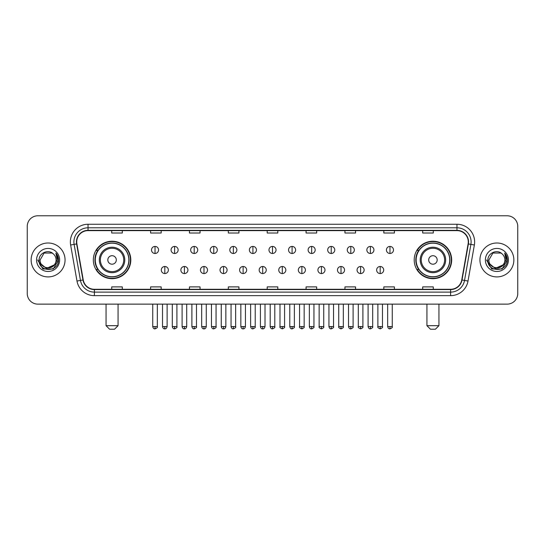 <?xml version="1.0" encoding="UTF-8"?>
<svg xmlns="http://www.w3.org/2000/svg" width="545" height="545" viewBox="0 0 545 545"><rect width="100%" height="100%" fill="white"/><g stroke="black" fill="none" stroke-linecap="round" stroke-linejoin="round"><path stroke-width="0.82" d="M414.207 259.958A18.728 18.728 0 0 0 432.934 278.686A18.728 18.728 0 0 0 451.669 259.958A18.728 18.728 0 0 0 432.934 241.224A18.728 18.728 0 0 0 414.207 259.958M93.331 259.958A18.728 18.728 0 0 0 112.066 278.686A18.728 18.728 0 0 0 130.793 259.958A18.728 18.728 0 0 0 112.066 241.224A18.728 18.728 0 0 0 93.331 259.958M97.828 269.496A17.14 17.14 0 0 1 97.828 250.414M418.696 269.496A17.14 17.14 0 0 1 418.696 250.414M27.25 226.386L27.25 293.523A10.6 10.6 0 0 0 37.85 304.13L507.15 304.13A10.6 10.6 0 0 0 517.75 293.523L517.75 226.386A10.6 10.6 0 0 0 507.15 215.779L37.85 215.779A10.6 10.6 0 0 0 27.25 226.386L27.25 293.523M31.14 259.958A16.963 16.963 0 0 0 48.103 276.915A16.963 16.963 0 0 0 65.059 259.958A16.963 16.963 0 0 0 48.103 242.995A16.963 16.963 0 0 0 31.14 259.958A16.963 16.963 0 0 0 48.103 276.915A16.963 16.963 0 0 0 65.059 259.958A16.963 16.963 0 0 0 48.103 242.995A16.963 16.963 0 0 0 31.14 259.958M479.941 259.958A16.963 16.963 0 0 0 496.897 276.915A16.963 16.963 0 0 0 513.86 259.958A16.963 16.963 0 0 0 496.897 242.995A16.963 16.963 0 0 0 479.941 259.958A16.963 16.963 0 0 0 496.897 276.915A16.963 16.963 0 0 0 513.86 259.958A16.963 16.963 0 0 0 496.897 242.995A16.963 16.963 0 0 0 479.941 259.958M76.722 241.932A11.309 11.309 0 0 1 88.031 230.624L456.969 230.624A11.309 11.309 0 0 1 468.107 243.894L461.751 279.939A11.309 11.309 0 0 1 450.613 289.286L94.387 289.286A11.309 11.309 0 0 1 83.249 279.939L76.893 243.894A11.309 11.309 0 0 1 76.722 241.932M76.443 241.932A11.588 11.588 0 0 0 76.62 243.942L82.976 279.987A11.588 11.588 0 0 0 94.387 289.565L450.613 289.565A11.588 11.588 0 0 0 462.024 279.987L468.38 243.942A11.588 11.588 0 0 0 456.969 230.344L88.031 230.344A11.588 11.588 0 0 0 76.443 241.932M70.632 244.998A17.672 17.672 0 0 1 88.031 224.261L456.969 224.261A17.672 17.672 0 0 1 474.368 244.998L468.012 281.043A17.672 17.672 0 0 1 450.613 295.649L94.387 295.649A17.672 17.672 0 0 1 76.988 281.043L70.632 244.998L74.113 244.385A14.136 14.136 0 0 1 88.031 227.796L456.969 227.796A14.136 14.136 0 0 1 470.887 244.385L464.531 280.43A14.136 14.136 0 0 1 450.613 292.113L94.387 292.113A14.136 14.136 0 0 1 80.469 280.43L74.113 244.385A14.136 14.136 0 0 1 73.895 241.932M507.15 215.779L37.85 215.779M37.85 304.13L507.15 304.13M517.75 293.523L517.75 226.386M462.024 279.987L464.531 280.43L470.887 244.385L474.368 244.998M267.2 230.624L267.2 233.015L277.8 233.015L277.8 230.624M228.328 230.624L228.328 233.015L238.928 233.015L238.928 230.624M189.456 230.624L189.456 233.015L200.056 233.015L200.056 230.624M150.583 230.624L150.583 233.015L161.184 233.015L161.184 230.624M111.711 230.624L111.711 233.015L122.312 233.015L122.312 230.624M306.072 230.624L306.072 233.015L316.672 233.015L316.672 230.624M344.944 230.624L344.944 233.015L355.544 233.015L355.544 230.624M383.816 230.624L383.816 233.015L394.417 233.015L394.417 230.624M422.688 230.624L422.688 233.015L433.289 233.015L433.289 230.624M277.8 289.286L277.8 286.895L267.2 286.895L267.2 289.286M238.928 289.286L238.928 286.895L228.328 286.895L228.328 289.286M200.056 289.286L200.056 286.895L189.456 286.895L189.456 289.286M161.184 289.286L161.184 286.895L150.583 286.895L150.583 289.286M122.312 289.286L122.312 286.895L111.711 286.895L111.711 289.286M316.672 289.286L316.672 286.895L306.072 286.895L306.072 289.286M355.544 289.286L355.544 286.895L344.944 286.895L344.944 289.286M394.417 289.286L394.417 286.895L383.816 286.895L383.816 289.286M433.289 289.286L433.289 286.895L422.688 286.895L422.688 289.286M54.221 265.088C49.983 270.817 39.696 267.152 40.112 259.958C39.621 270.259 56.578 270.259 56.087 259.958C56.578 270.259 39.621 270.259 40.112 259.958L44.104 253.037L52.095 253.037L53.335 253.922C48.43 248.786 38.995 253.016 39.083 259.958C38.184 272.282 58.172 272.609 58.499 260.551L58.513 259.958C58.485 257.335 57.613 255.033 55.903 253.05L57.279 259.958L54.221 265.088A7.984 7.984 0 0 0 56.087 259.958C56.578 270.259 39.621 270.259 40.112 259.958L44.104 253.037M56.087 259.958A7.984 7.984 0 0 0 53.335 253.922M54.732 264.659L46.4 268.44L39.329 262.547M36.576 259.958A11.52 11.52 0 0 0 48.103 271.478A11.52 11.52 0 0 0 59.623 259.958A11.52 11.52 0 0 0 48.103 248.431A11.52 11.52 0 0 0 36.576 259.958M55.903 253.05L58.513 260.258L58.029 256.797L58.513 260.258L58.029 256.797L58.513 260.258L55.978 253.139L58.513 260.258L55.978 253.139L58.513 259.958L53.308 268.978L42.892 268.978L37.687 259.958M55.978 253.139L58.513 260.265M114.539 329.221L109.586 329.221L106.057 325.685L118.067 325.685L114.539 329.221M116.303 259.958A4.237 4.237 0 0 0 112.066 255.714A4.237 4.237 0 0 0 107.821 259.958A4.237 4.237 0 0 0 112.066 264.196A4.237 4.237 0 0 0 116.303 259.958M124.785 259.958A12.719 12.719 0 0 0 112.066 247.232A12.719 12.719 0 0 0 99.34 259.958A12.719 12.719 0 0 0 112.066 272.677A12.719 12.719 0 0 0 124.785 259.958A12.719 12.719 0 0 1 112.066 272.677A12.719 12.719 0 0 1 99.34 259.958M128.852 259.958A16.786 16.786 0 0 0 112.066 243.172A16.786 16.786 0 0 0 95.28 259.958A16.786 16.786 0 0 0 112.066 276.737A16.786 16.786 0 0 0 128.852 259.958M130.439 259.958A18.373 18.373 0 0 1 96.356 269.496L98.059 269.496A16.943 16.943 0 0 0 123.272 272.657A16.943 16.943 0 0 0 123.272 247.253A16.943 16.943 0 0 0 98.059 250.414L96.356 250.414A18.373 18.373 0 0 1 130.439 259.958M435.414 329.221L430.461 329.221L426.933 325.685L438.943 325.685L435.414 329.221M437.179 259.958A4.237 4.237 0 0 0 432.934 255.714A4.237 4.237 0 0 0 428.697 259.958A4.237 4.237 0 0 0 432.934 264.196A4.237 4.237 0 0 0 437.179 259.958M445.66 259.958A12.719 12.719 0 0 0 432.934 247.232A12.719 12.719 0 0 0 420.215 259.958A12.719 12.719 0 0 0 432.934 272.677A12.719 12.719 0 0 0 445.66 259.958A12.719 12.719 0 0 1 432.934 272.677A12.719 12.719 0 0 1 420.215 259.958M449.72 259.958A16.786 16.786 0 0 0 432.934 243.172A16.786 16.786 0 0 0 416.148 259.958A16.786 16.786 0 0 0 432.934 276.737A16.786 16.786 0 0 0 449.72 259.958M451.315 259.958A18.373 18.373 0 0 1 417.232 269.496L418.935 269.496A16.943 16.943 0 0 0 444.148 272.657A16.943 16.943 0 0 0 444.148 247.253A16.943 16.943 0 0 0 418.935 250.414L417.232 250.414A18.373 18.373 0 0 1 451.315 259.958M155.032 246.422A3.536 3.536 0 0 0 151.503 249.951A3.536 3.536 0 0 0 155.032 253.486A3.536 3.536 0 0 0 158.568 249.951A3.536 3.536 0 0 0 155.032 246.422L155.032 253.486A3.536 3.536 0 0 0 158.568 249.951A3.536 3.536 0 0 0 155.032 246.422M174.611 246.422A3.536 3.536 0 0 0 171.076 249.951A3.536 3.536 0 0 0 174.611 253.486A3.536 3.536 0 0 0 178.147 249.951A3.536 3.536 0 0 0 174.611 246.422L174.611 253.486A3.536 3.536 0 0 0 178.147 249.951A3.536 3.536 0 0 0 174.611 246.422M194.19 246.422A3.536 3.536 0 0 0 190.655 249.951A3.536 3.536 0 0 0 194.19 253.486A3.536 3.536 0 0 0 197.726 249.951A3.536 3.536 0 0 0 194.19 246.422L194.19 253.486A3.536 3.536 0 0 0 197.726 249.951A3.536 3.536 0 0 0 194.19 246.422M213.769 246.422A3.536 3.536 0 0 0 210.234 249.951A3.536 3.536 0 0 0 213.769 253.486A3.536 3.536 0 0 0 217.298 249.951A3.536 3.536 0 0 0 213.769 246.422L213.769 253.486A3.536 3.536 0 0 0 217.298 249.951A3.536 3.536 0 0 0 213.769 246.422M233.342 246.422A3.536 3.536 0 0 0 229.813 249.951A3.536 3.536 0 0 0 233.342 253.486A3.536 3.536 0 0 0 236.877 249.951A3.536 3.536 0 0 0 233.342 246.422L233.342 253.486A3.536 3.536 0 0 0 236.877 249.951A3.536 3.536 0 0 0 233.342 246.422M252.921 246.422A3.536 3.536 0 0 0 249.385 249.951A3.536 3.536 0 0 0 252.921 253.486A3.536 3.536 0 0 0 256.457 249.951A3.536 3.536 0 0 0 252.921 246.422L252.921 253.486A3.536 3.536 0 0 0 256.457 249.951A3.536 3.536 0 0 0 252.921 246.422M272.5 246.422A3.536 3.536 0 0 0 268.964 249.951A3.536 3.536 0 0 0 272.5 253.486A3.536 3.536 0 0 0 276.036 249.951A3.536 3.536 0 0 0 272.5 246.422L272.5 253.486A3.536 3.536 0 0 0 276.036 249.951A3.536 3.536 0 0 0 272.5 246.422M292.079 246.422A3.536 3.536 0 0 0 288.543 249.951A3.536 3.536 0 0 0 292.079 253.486A3.536 3.536 0 0 0 295.615 249.951A3.536 3.536 0 0 0 292.079 246.422L292.079 253.486A3.536 3.536 0 0 0 295.615 249.951A3.536 3.536 0 0 0 292.079 246.422M311.658 246.422A3.536 3.536 0 0 0 308.123 249.951A3.536 3.536 0 0 0 311.658 253.486A3.536 3.536 0 0 0 315.187 249.951A3.536 3.536 0 0 0 311.658 246.422L311.658 253.486A3.536 3.536 0 0 0 315.187 249.951A3.536 3.536 0 0 0 311.658 246.422M331.231 246.422A3.536 3.536 0 0 0 327.702 249.951A3.536 3.536 0 0 0 331.231 253.486A3.536 3.536 0 0 0 334.766 249.951A3.536 3.536 0 0 0 331.231 246.422L331.231 253.486A3.536 3.536 0 0 0 334.766 249.951A3.536 3.536 0 0 0 331.231 246.422M350.81 246.422A3.536 3.536 0 0 0 347.274 249.951A3.536 3.536 0 0 0 350.81 253.486A3.536 3.536 0 0 0 354.345 249.951A3.536 3.536 0 0 0 350.81 246.422L350.81 253.486A3.536 3.536 0 0 0 354.345 249.951A3.536 3.536 0 0 0 350.81 246.422M370.389 246.422A3.536 3.536 0 0 0 366.853 249.951A3.536 3.536 0 0 0 370.389 253.486A3.536 3.536 0 0 0 373.925 249.951A3.536 3.536 0 0 0 370.389 246.422L370.389 253.486A3.536 3.536 0 0 0 373.925 249.951A3.536 3.536 0 0 0 370.389 246.422M389.968 246.422A3.536 3.536 0 0 0 386.432 249.951A3.536 3.536 0 0 0 389.968 253.486A3.536 3.536 0 0 0 393.497 249.951A3.536 3.536 0 0 0 389.968 246.422L389.968 253.486A3.536 3.536 0 0 0 393.497 249.951A3.536 3.536 0 0 0 389.968 246.422M164.822 266.491A3.536 3.536 0 0 0 161.293 270.027A3.536 3.536 0 0 0 164.822 273.563A3.536 3.536 0 0 0 168.357 270.027A3.536 3.536 0 0 0 164.822 266.491L164.822 273.563A3.536 3.536 0 0 0 168.357 270.027A3.536 3.536 0 0 0 164.822 266.491M184.401 266.491A3.536 3.536 0 0 0 180.865 270.027A3.536 3.536 0 0 0 184.401 273.563A3.536 3.536 0 0 0 187.936 270.027A3.536 3.536 0 0 0 184.401 266.491L184.401 273.563A3.536 3.536 0 0 0 187.936 270.027A3.536 3.536 0 0 0 184.401 266.491M203.98 266.491A3.536 3.536 0 0 0 200.444 270.027A3.536 3.536 0 0 0 203.98 273.563A3.536 3.536 0 0 0 207.516 270.027A3.536 3.536 0 0 0 203.98 266.491L203.98 273.563A3.536 3.536 0 0 0 207.516 270.027A3.536 3.536 0 0 0 203.98 266.491M223.559 266.491A3.536 3.536 0 0 0 220.023 270.027A3.536 3.536 0 0 0 223.559 273.563A3.536 3.536 0 0 0 227.088 270.027A3.536 3.536 0 0 0 223.559 266.491L223.559 273.563A3.536 3.536 0 0 0 227.088 270.027A3.536 3.536 0 0 0 223.559 266.491M243.131 266.491A3.536 3.536 0 0 0 239.602 270.027A3.536 3.536 0 0 0 243.131 273.563A3.536 3.536 0 0 0 246.667 270.027A3.536 3.536 0 0 0 243.131 266.491L243.131 273.563A3.536 3.536 0 0 0 246.667 270.027A3.536 3.536 0 0 0 243.131 266.491M262.71 266.491A3.536 3.536 0 0 0 259.175 270.027A3.536 3.536 0 0 0 262.71 273.563A3.536 3.536 0 0 0 266.246 270.027A3.536 3.536 0 0 0 262.71 266.491L262.71 273.563A3.536 3.536 0 0 0 266.246 270.027A3.536 3.536 0 0 0 262.71 266.491M282.29 266.491A3.536 3.536 0 0 0 278.754 270.027A3.536 3.536 0 0 0 282.29 273.563A3.536 3.536 0 0 0 285.825 270.027A3.536 3.536 0 0 0 282.29 266.491L282.29 273.563A3.536 3.536 0 0 0 285.825 270.027A3.536 3.536 0 0 0 282.29 266.491M301.869 266.491A3.536 3.536 0 0 0 298.333 270.027A3.536 3.536 0 0 0 301.869 273.563A3.536 3.536 0 0 0 305.398 270.027A3.536 3.536 0 0 0 301.869 266.491L301.869 273.563A3.536 3.536 0 0 0 305.398 270.027A3.536 3.536 0 0 0 301.869 266.491M321.441 266.491A3.536 3.536 0 0 0 317.912 270.027A3.536 3.536 0 0 0 321.441 273.563A3.536 3.536 0 0 0 324.977 270.027A3.536 3.536 0 0 0 321.441 266.491L321.441 273.563A3.536 3.536 0 0 0 324.977 270.027A3.536 3.536 0 0 0 321.441 266.491M341.02 266.491A3.536 3.536 0 0 0 337.484 270.027A3.536 3.536 0 0 0 341.02 273.563A3.536 3.536 0 0 0 344.556 270.027A3.536 3.536 0 0 0 341.02 266.491L341.02 273.563A3.536 3.536 0 0 0 344.556 270.027A3.536 3.536 0 0 0 341.02 266.491M360.599 266.491A3.536 3.536 0 0 0 357.064 270.027A3.536 3.536 0 0 0 360.599 273.563A3.536 3.536 0 0 0 364.135 270.027A3.536 3.536 0 0 0 360.599 266.491L360.599 273.563A3.536 3.536 0 0 0 364.135 270.027A3.536 3.536 0 0 0 360.599 266.491M380.178 266.491A3.536 3.536 0 0 0 376.643 270.027A3.536 3.536 0 0 0 380.178 273.563A3.536 3.536 0 0 0 383.707 270.027A3.536 3.536 0 0 0 380.178 266.491L380.178 273.563A3.536 3.536 0 0 0 383.707 270.027A3.536 3.536 0 0 0 380.178 266.491M504.888 259.958C505.379 270.259 488.422 270.259 488.913 259.958L492.905 253.037L500.896 253.037L502.129 253.922C497.231 248.786 487.795 253.016 487.884 259.958C486.985 272.282 506.973 272.609 507.3 260.551L507.313 259.958C507.286 257.335 506.414 255.033 504.704 253.05L506.08 259.958L503.021 265.088A7.984 7.984 0 0 0 504.888 259.958C505.379 270.259 488.422 270.259 488.913 259.958C488.422 270.259 505.379 270.259 504.888 259.958A7.984 7.984 0 0 0 502.129 253.922M503.021 265.088C498.784 270.817 488.497 267.152 488.913 259.958M503.532 264.659L495.201 268.44L488.129 262.547M485.377 259.958A11.52 11.52 0 0 0 496.897 271.478A11.52 11.52 0 0 0 508.424 259.958A11.52 11.52 0 0 0 496.897 248.431A11.52 11.52 0 0 0 485.377 259.958M504.704 253.05L507.313 260.258L506.83 256.797L507.313 260.258L506.83 256.797L507.313 260.258L504.779 253.139L507.313 260.258L504.779 253.139L507.313 259.958L502.108 268.978L491.692 268.978L486.487 259.958M504.779 253.139L507.313 260.265M456.969 224.261L456.969 230.344M74.113 244.385L76.62 243.942M94.387 295.649L94.387 289.565M450.613 289.565L450.613 295.649M76.988 281.043L82.976 279.987M468.38 243.942L470.887 244.385M88.031 224.261L88.031 230.344M464.531 280.43L468.012 281.043M123.749 259.958A11.69 11.69 0 0 0 112.066 248.268A11.69 11.69 0 0 0 100.375 259.958A11.69 11.69 0 0 0 112.066 271.642A11.69 11.69 0 0 0 123.749 259.958M444.625 259.958A11.69 11.69 0 0 0 432.934 248.268A11.69 11.69 0 0 0 421.251 259.958A11.69 11.69 0 0 0 432.934 271.642A11.69 11.69 0 0 0 444.625 259.958M155.032 326.571L152.736 326.571C153.138 328.206 153.901 328.969 155.032 328.867L155.032 326.571L157.335 326.571L157.335 304.13M174.611 326.571L172.315 326.571C172.717 328.206 173.48 328.969 174.611 328.867L174.611 326.571L176.907 326.571L176.907 304.13M194.19 326.571L191.895 326.571C192.296 328.206 193.059 328.969 194.19 328.867L194.19 326.571L196.486 326.571L196.486 304.13M213.769 326.571L211.467 326.571C211.869 328.206 212.639 328.969 213.769 328.867L213.769 326.571L216.065 326.571L216.065 304.13M233.342 326.571L231.046 326.571C231.448 328.206 232.218 328.969 233.342 328.867L233.342 326.571L235.644 326.571L235.644 304.13M252.921 326.571L250.625 326.571C251.027 328.206 251.79 328.969 252.921 328.867L252.921 326.571L255.217 326.571L255.217 304.13M272.5 326.571L270.204 326.571C270.606 328.206 271.369 328.969 272.5 328.867L272.5 326.571L274.796 326.571L274.796 304.13M292.079 326.571L289.783 326.571C290.178 328.206 290.948 328.969 292.079 328.867L292.079 326.571L294.375 326.571L294.375 304.13M311.658 326.571L309.356 326.571C309.758 328.206 310.527 328.969 311.658 328.867L311.658 326.571L313.954 326.571L313.954 304.13M331.231 326.571L328.935 326.571C329.337 328.206 330.1 328.969 331.231 328.867L331.231 326.571L333.533 326.571L333.533 304.13M350.81 326.571L348.514 326.571C348.916 328.206 349.679 328.969 350.81 328.867L350.81 326.571L353.106 326.571L353.106 304.13M370.389 326.571L368.093 326.571C368.495 328.206 369.258 328.969 370.389 328.867L370.389 326.571L372.685 326.571L372.685 304.13M389.968 326.571L387.665 326.571C388.067 328.206 388.837 328.969 389.968 328.867L389.968 326.571L392.264 326.571L392.264 304.13M164.822 326.571L162.526 326.571C162.928 328.206 163.691 328.969 164.822 328.867L164.822 326.571L167.117 326.571L167.117 304.13M184.401 326.571L182.105 326.571C182.507 328.206 183.27 328.969 184.401 328.867L184.401 326.571L186.697 326.571L186.697 304.13M203.98 326.571L201.684 326.571C202.079 328.206 202.849 328.969 203.98 328.867L203.98 326.571L206.276 326.571L206.276 304.13M223.559 326.571L221.256 326.571C221.658 328.206 222.428 328.969 223.559 328.867L223.559 326.571L225.855 326.571L225.855 304.13M243.131 326.571L240.835 326.571C241.237 328.206 242 328.969 243.131 328.867L243.131 326.571L245.434 326.571L245.434 304.13M262.71 326.571L260.415 326.571C260.817 328.206 261.58 328.969 262.71 328.867L262.71 326.571L265.006 326.571L265.006 304.13M282.29 326.571L279.994 326.571C279.524 327.3 280.293 328.07 282.29 328.867L282.29 326.571L284.585 326.571L284.585 304.13M301.869 326.571L299.566 326.571C299.103 327.3 299.866 328.07 301.869 328.867L301.869 326.571L304.165 326.571L304.165 304.13M321.441 326.571L319.145 326.571C318.682 327.3 319.445 328.07 321.441 328.867L321.441 326.571L323.744 326.571L323.744 304.13M341.02 326.571L338.724 326.571C338.261 327.3 339.024 328.07 341.02 328.867L341.02 326.571L343.316 326.571L343.316 304.13M360.599 326.571L358.303 326.571C357.833 327.3 358.603 328.07 360.599 328.867L360.599 326.571L362.895 326.571L362.895 304.13M380.178 326.571L377.883 326.571C377.413 327.3 378.182 328.07 380.178 328.867L380.178 326.571L382.474 326.571L382.474 304.13M118.067 304.13L118.067 325.685M106.057 304.13L106.057 325.685M438.943 304.13L438.943 325.685M426.933 304.13L426.933 325.685M152.736 326.571L152.736 304.13M157.335 326.571C157.798 327.3 157.035 328.07 155.032 328.867M172.315 326.571L172.315 304.13M176.907 326.571C177.377 327.3 176.607 328.07 174.611 328.867M191.895 326.571L191.895 304.13M196.486 326.571C196.949 327.3 196.186 328.07 194.19 328.867M211.467 326.571L211.467 304.13M216.065 326.571C216.528 327.3 215.766 328.07 213.769 328.867M231.046 326.571L231.046 304.13M235.644 326.571C236.108 327.3 235.345 328.07 233.342 328.867M250.625 326.571L250.625 304.13M255.217 326.571C255.687 327.3 254.917 328.07 252.921 328.867M270.204 326.571L270.204 304.13M274.796 326.571C275.266 327.3 274.496 328.07 272.5 328.867M289.783 326.571L289.783 304.13M294.375 326.571C294.838 327.3 294.075 328.07 292.079 328.867M309.356 326.571L309.356 304.13M313.954 326.571C314.417 327.3 313.654 328.07 311.658 328.867M328.935 326.571L328.935 304.13M333.533 326.571C333.996 327.3 333.233 328.07 331.231 328.867M348.514 326.571L348.514 304.13M353.106 326.571C353.576 327.3 352.806 328.07 350.81 328.867M368.093 326.571L368.093 304.13M372.685 326.571C373.148 327.3 372.385 328.07 370.389 328.867M387.665 326.571L387.665 304.13M392.264 326.571C392.727 327.3 391.964 328.07 389.968 328.867M162.526 326.571L162.526 304.13M167.117 326.571C166.722 328.206 165.953 328.969 164.822 328.867M182.105 326.571L182.105 304.13M186.697 326.571C186.295 328.206 185.532 328.969 184.401 328.867M201.684 326.571L201.684 304.13M206.276 326.571C205.874 328.206 205.111 328.969 203.98 328.867M221.256 326.571L221.256 304.13M225.855 326.571C225.453 328.206 224.683 328.969 223.559 328.867M240.835 326.571L240.835 304.13M245.434 326.571C245.032 328.206 244.262 328.969 243.131 328.867M260.415 326.571L260.415 304.13M265.006 326.571C264.604 328.206 263.841 328.969 262.71 328.867M279.994 326.571L279.994 304.13M284.585 326.571C285.049 327.3 284.286 328.07 282.29 328.867M299.566 326.571L299.566 304.13M304.165 326.571C304.628 327.3 303.865 328.07 301.869 328.867M319.145 326.571L319.145 304.13M323.744 326.571C324.207 327.3 323.444 328.07 321.441 328.867M338.724 326.571L338.724 304.13M343.316 326.571C343.786 327.3 343.016 328.07 341.02 328.867M358.303 326.571L358.303 304.13M362.895 326.571C363.365 327.3 362.595 328.07 360.599 328.867M377.883 326.571L377.883 304.13M382.474 326.571C382.937 327.3 382.174 328.07 380.178 328.867"/></g></svg>

